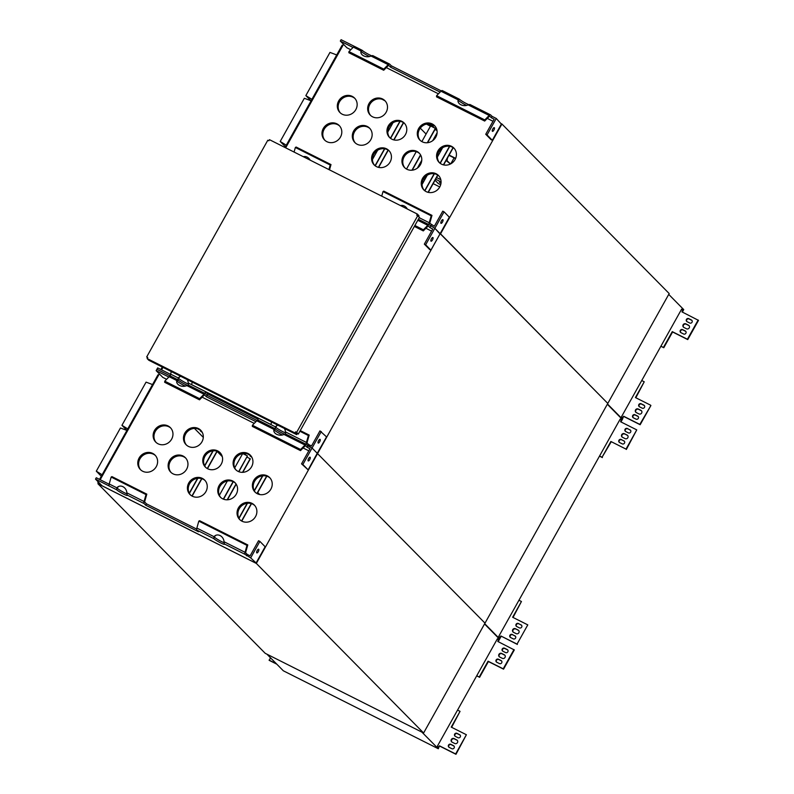 <?xml version="1.0" encoding="UTF-8"?>
<svg xmlns="http://www.w3.org/2000/svg" width="794" height="794" viewBox="0 0 794 794"><rect width="100%" height="100%" fill="white"/><g stroke="black" fill="none" stroke-linecap="round" stroke-linejoin="round"><path stroke-width="1.19" d="M626.009 449.106L610.864 441.484L626.009 449.106L636.758 429.882L620.551 421.733L621.394 420.224L620.213 419.024A1.588 0.566 -63.3 0 1 620.064 419.311L498.96 636.004A1.588 0.566 -63.3 0 1 498.801 636.262L499.982 637.463L500.825 635.954L517.033 644.103L527.782 624.878L517.033 644.103M521.589 625.305A1.737 1.618 -44.6 0 0 521.38 625.176L518.403 623.508L521.38 625.176M518.403 623.508A1.737 1.618 135.4 0 0 516.318 626.238A1.737 1.618 135.4 0 0 516.715 626.526L519.355 627.856A1.737 1.618 -44.6 0 0 521.44 625.116A1.737 1.618 -44.6 0 0 521.043 624.828M516.497 626.397A1.737 1.618 135.4 0 1 518.74 623.846M518.75 630.575A2.054 1.906 -44.6 0 0 518.462 630.386L515.485 628.719A2.054 1.906 -44.6 0 0 513.023 631.955A2.054 1.906 -44.6 0 0 513.49 632.292L516.13 633.622A2.054 1.906 -44.6 0 0 518.591 630.386A2.054 1.906 -44.6 0 0 518.125 630.049L515.485 628.719M513.202 632.113A2.054 1.906 135.4 0 1 515.822 629.066M515.455 636.292A1.737 1.618 -44.6 0 0 515.237 636.163L512.259 634.495L515.237 636.163M512.259 634.495A1.737 1.618 135.4 0 0 510.175 637.225A1.737 1.618 135.4 0 0 510.572 637.513L513.212 638.842A1.737 1.618 -44.6 0 0 515.296 636.103A1.737 1.618 -44.6 0 0 514.899 635.815M510.363 637.384A1.737 1.618 135.4 0 1 512.596 634.833M630.565 430.308A1.737 1.618 -44.6 0 0 630.357 430.179L627.379 428.512L630.357 430.179M627.379 428.512A1.737 1.618 135.4 0 0 625.295 431.241A1.737 1.618 135.4 0 0 625.692 431.529L628.332 432.859A1.737 1.618 -44.6 0 0 630.416 430.13A1.737 1.618 -44.6 0 0 630.019 429.842M625.474 431.4A1.737 1.618 135.4 0 1 627.717 428.849M627.726 435.578A2.054 1.906 -44.6 0 0 627.439 435.4L624.461 433.732A2.054 1.906 -44.6 0 0 622 436.958A2.054 1.906 -44.6 0 0 622.466 437.296L625.106 438.625A2.054 1.906 -44.6 0 0 627.568 435.4A2.054 1.906 -44.6 0 0 627.101 435.052L624.461 433.732M622.178 437.117A2.054 1.906 135.4 0 1 624.799 434.07M624.431 441.295A1.737 1.618 -44.6 0 0 624.213 441.166L621.236 439.499L624.213 441.166M621.236 439.499A1.737 1.618 135.4 0 0 619.161 442.228A1.737 1.618 135.4 0 0 619.548 442.516L622.188 443.846A1.737 1.618 -44.6 0 0 624.273 441.117A1.737 1.618 -44.6 0 0 623.876 440.829M619.34 442.387A1.737 1.618 135.4 0 1 621.573 439.836M527.782 624.878L512.626 617.256L521.44 601.495L518.948 600.244M521.44 601.495L513.033 617.464M517.37 644.44L500.825 635.954M636.758 429.882L626.347 449.454M610.864 441.484L602.051 457.255L611.191 441.831M599.559 456.004L602.051 457.255M599.49 456.133L602.388 457.592M607.341 404.255L622.337 419.46L620.958 421.942M484.697 623.687L499.704 638.902L501.163 636.292M498.86 638.475L499.704 638.902M621.394 420.224L619.965 419.5M162.294 367.046L160.904 369.528M416.9 215.243L417.168 214.767L418.676 216.286L418.984 215.74L417.307 214.043L416.691 215.144L417.753 215.67L296.648 432.363L295.586 431.837L294.981 432.928L147.138 358.56L147.753 357.469L146.692 356.933L267.796 140.24L268.858 140.776L269.464 139.675L417.307 214.043M295.755 432.005L297.621 433.623L295.457 432.541L295.586 431.837M147.555 357.806L146.692 356.933M295.576 432.68L298.316 434.06L419.421 217.367L417.753 215.67M298.316 434.06L296.648 432.363M294.981 432.928L296.648 434.626L296.956 434.08L295.447 432.551M296.648 434.626L148.806 360.258L147.138 358.56M418.051 215.978L418.676 216.286M271.479 421.971L271.091 424.254M270.784 424.433L191.582 384.594L192.277 382.132M374.629 165.36A10.292 9.538 135.4 0 1 375.661 151.793A10.292 9.538 135.4 0 1 389.249 150.939M419.589 153.54A10.292 9.538 -44.6 0 0 406.002 154.383A10.292 9.538 -44.6 0 0 404.97 167.961M324.994 140.399A10.292 9.538 135.4 0 1 326.026 126.822A10.292 9.538 135.4 0 1 339.614 125.968M439.608 162.869A10.292 9.538 135.4 0 1 440.64 149.292A10.292 9.538 135.4 0 1 454.228 148.438M355.335 142.989A10.292 9.538 135.4 0 1 356.367 129.422A10.292 9.538 135.4 0 1 369.964 128.568M340.348 112.937A10.292 9.538 135.4 0 1 341.38 99.359A10.292 9.538 135.4 0 1 354.968 98.506M370.689 115.527A10.292 9.538 135.4 0 1 371.721 101.95A10.292 9.538 135.4 0 1 385.308 101.106M389.973 137.898A10.292 9.538 135.4 0 1 391.015 124.321A10.292 9.538 135.4 0 1 404.603 123.477M434.943 126.067A10.292 9.538 -44.6 0 0 421.356 126.921A10.292 9.538 -44.6 0 0 420.314 140.498M438.884 175.911A10.292 9.538 -44.6 0 0 425.296 176.754A10.292 9.538 -44.6 0 0 424.264 190.332M376.535 166.651A10.292 9.538 135.4 0 1 374.192 164.953A10.292 9.538 135.4 0 1 374.828 150.939A10.292 9.538 135.4 0 1 388.842 150.503A10.292 9.538 135.4 0 1 389.249 163.346A10.292 9.538 135.4 0 1 376.535 166.651M391.879 139.188A10.292 9.538 135.4 0 1 389.546 137.491A10.292 9.538 135.4 0 1 390.172 123.477A10.292 9.538 135.4 0 1 404.196 123.04A10.292 9.538 135.4 0 1 404.593 135.883A10.292 9.538 135.4 0 1 391.879 139.188M372.594 116.817A10.292 9.538 135.4 0 1 370.252 115.12A10.292 9.538 135.4 0 1 370.887 101.106A10.292 9.538 135.4 0 1 384.901 100.669A10.292 9.538 135.4 0 1 385.308 113.512A10.292 9.538 135.4 0 1 372.594 116.817M342.244 114.227A10.292 9.538 135.4 0 1 339.911 112.52A10.292 9.538 135.4 0 1 340.537 98.506A10.292 9.538 135.4 0 1 354.561 98.069A10.292 9.538 135.4 0 1 354.968 110.912A10.292 9.538 135.4 0 1 342.244 114.227M357.24 144.28A10.292 9.538 135.4 0 1 354.908 142.583A10.292 9.538 135.4 0 1 355.533 128.568A10.292 9.538 135.4 0 1 369.557 128.132A10.292 9.538 135.4 0 1 369.954 140.975A10.292 9.538 135.4 0 1 357.24 144.28M441.514 164.16A10.292 9.538 135.4 0 1 439.171 162.462A10.292 9.538 135.4 0 1 439.807 148.438A10.292 9.538 135.4 0 1 453.831 148.002A10.292 9.538 135.4 0 1 454.228 160.845A10.292 9.538 135.4 0 1 441.514 164.16M326.9 141.689A10.292 9.538 135.4 0 1 324.557 139.992A10.292 9.538 135.4 0 1 325.193 125.978A10.292 9.538 135.4 0 1 339.217 125.531A10.292 9.538 135.4 0 1 339.614 138.374A10.292 9.538 135.4 0 1 326.9 141.689M285.671 147.823L343.534 44.325M98.704 482.365L97.94 483.745L256.333 563.422L449.335 217.179L444.064 211.829L434.864 228.315L429.256 224.791A3.484 1.251 -63.3 0 1 429.226 222.737L431.192 215.819L383.016 191.582L381.716 196.138M501.927 124.003L669.193 293.572L607.797 403.421L440.531 233.853L501.927 124.003L501.431 123.755M501.371 124.072L492.32 140.28L491 139.615L485.729 134.275L494.166 119.169L491.268 117.701L492.032 116.331L496.26 118.455L501.371 124.072M492.995 121.264L487.298 118.405M438.437 93.821L386.321 67.609M350.789 49.734L346.978 47.819L340.328 41.07L341.092 39.7L354.561 46.469M422.219 141.789A10.292 9.538 -44.6 0 0 434.933 138.474A10.292 9.538 -44.6 0 0 434.536 125.631A10.292 9.538 -44.6 0 0 420.512 126.077A10.292 9.538 -44.6 0 0 419.887 140.091A10.292 9.538 -44.6 0 0 422.219 141.789M406.875 169.251A10.292 9.538 -44.6 0 0 419.589 165.946A10.292 9.538 -44.6 0 0 419.192 153.093A10.292 9.538 -44.6 0 0 405.168 153.54A10.292 9.538 -44.6 0 0 404.533 167.554A10.292 9.538 -44.6 0 0 406.875 169.251M426.16 191.622A10.292 9.538 -44.6 0 0 438.884 188.307A10.292 9.538 -44.6 0 0 438.477 175.464A10.292 9.538 -44.6 0 0 424.453 175.911A10.292 9.538 -44.6 0 0 423.827 189.925A10.292 9.538 -44.6 0 0 426.16 191.622M294.068 152.051L295.358 147.486L296.142 147.049L330.989 164.576L329.49 169.866M383.016 191.582L383.79 191.136L431.976 215.373L431.192 215.819M400.474 205.577A6.332 5.211 60.6 0 1 407.312 209.011M330.989 164.576L330.215 165.013L295.358 147.486M303.318 156.706A6.332 5.211 60.6 0 1 310.156 160.14M330.215 165.013L328.914 169.579M444.064 211.829L442.754 211.174L434.308 226.28L430.02 223.422A1.896 0.685 -63.3 0 1 430.011 222.3L431.976 215.373M256.333 563.422L423.609 732.991L485.005 623.141L317.243 453.324L485.005 623.141L607.797 403.421L434.864 228.315L439.975 233.932L430.924 250.13L429.604 249.465L424.333 244.125L432.77 229.019L429.872 227.56L431.4 224.811M441.395 220.96A2.054 0.734 -63.3 0 1 442.863 219.67A2.054 0.734 -63.3 0 1 442.595 221.834A2.054 0.734 -63.3 0 1 441.017 223.342A2.054 0.734 -63.3 0 1 441.395 220.96M361.955 50.201L354.829 46.608A3.484 1.251 116.7 0 0 354.7 46.518A3.484 1.251 116.7 0 0 353.35 47.134L348.953 51.59L383.8 69.128L388.197 64.661L371.006 56.017A6.332 4.397 -175.1 0 1 364.198 56.096A6.332 4.397 -175.1 0 1 360.863 51.799A6.332 4.397 -175.1 0 1 361.042 50.995L360.982 52.027L361.459 51.699A6.332 0.715 -150.8 0 0 369.498 56.543M348.953 51.59L348.854 52.732L383.71 70.259L383.8 69.128M360.863 52.374A6.332 4.397 -175.1 0 1 360.942 52.136L362.223 50.33A6.332 0.715 -150.8 0 0 371.552 55.729M389.407 64.006L372.654 55.55L389.546 64.046A3.484 1.251 116.7 0 1 389.675 64.135L391.303 65.793L390.539 67.162L388.901 65.515A1.896 0.685 -63.3 0 0 388.842 65.465A1.896 0.685 -63.3 0 0 388.097 65.793L383.71 70.259M352.744 47.322L340.328 41.07M372.733 55.6L371.006 56.017M389.546 64.046A3.484 1.251 116.7 0 0 388.197 64.661M361.081 50.885L362.173 50.29L354.7 46.518M458.019 101.245A6.332 4.397 -175.1 0 1 458.098 101.007L458.604 100.57A6.332 0.715 -150.8 0 0 466.644 105.413M490.384 114.802L469.879 104.471L468.162 104.887A6.332 4.397 -175.1 0 1 461.354 104.967A6.332 4.397 -175.1 0 1 458.009 100.669A6.332 4.397 -175.1 0 1 458.188 99.875L459.379 99.2A6.332 0.715 -150.8 0 0 468.708 104.6M458.237 99.756L458.138 100.898L459.25 99.111L442.347 90.605A3.484 1.251 -63.3 0 1 442.476 90.695L459.111 99.071M458.188 99.875L440.998 91.221L436.601 95.687L436.511 96.818L484.687 121.055L489.084 116.589A1.896 0.685 -63.3 0 1 489.819 116.261A1.896 0.685 -63.3 0 1 489.888 116.311L491.268 117.701M440.998 91.221A3.484 1.251 -63.3 0 1 442.347 90.605M391.303 65.793L441.305 90.943M390.539 67.162L440.124 92.104M469.879 104.471L490.533 114.842A3.484 1.251 -63.3 0 1 490.652 114.931L492.032 116.331M436.601 95.687L484.787 119.924L489.183 115.458A3.484 1.251 -63.3 0 1 490.533 114.842M484.787 119.924L484.687 121.055M496.26 118.455L487.05 134.93L492.32 140.28M487.05 134.93L485.729 134.275M492.816 128.956A2.054 0.734 -63.3 0 1 494.285 127.665A2.054 0.734 -63.3 0 1 494.017 129.839A2.054 0.734 -63.3 0 1 492.439 131.338A2.054 0.734 -63.3 0 1 492.816 128.956M420.274 128.152L426.08 134.037M446.079 160.517L450.476 163.991M439.4 150.761L440.372 151.743M450.535 163.961L446.327 160.06M448.967 155.336L455.538 158.631M455.657 158.353L449.116 155.068M440.839 150.9L439.707 150.334M450.793 163.822L454.099 157.907M447.538 157.937L447.052 160.428M441.047 182.729L439.3 182.015L440.968 183.404M435.043 180.258L438.258 183.523L440.68 184.734M441.077 181.945L435.628 179.206M440.819 179.702L436.551 177.558M439.767 186.957L433.157 183.632M424.879 179.464L423.639 178.839M385.021 100.858L382.271 99.339M434.655 125.829L431.221 124.102M392.961 122.792L387.78 132.062M377.616 150.255L372.436 159.525M399.888 121.303L390.41 138.255M384.534 148.766L375.056 165.718M400.126 121.343L390.588 138.394M384.772 148.806L375.244 165.867M403.421 122.594L393.755 139.883M388.067 150.056L378.41 167.355M403.61 122.723L393.983 139.942M388.266 150.185L378.639 167.405M430.348 123.914L429.931 124.648L428.274 123.804M431.549 126.395L432.095 125.432L434.427 127.844M427.589 142.712L435.539 128.489L430.616 125.928L421.862 141.59M416.235 151.664L406.508 169.062M430.586 123.953L431.023 126.137M417.852 167.752L421.703 160.854M433.196 140.29L437.057 133.392M417.386 168.12L421.763 160.289M432.73 140.657L437.107 132.826M412.235 170.174L420.671 155.088M411.957 170.204L420.532 154.86M427.311 142.741L435.37 128.32M437.008 130.534L434.963 129.501M431.033 124.906L432.095 125.432M430.725 125.452L429.931 124.648M426.477 124.062L430.417 126.276M442.595 147.753L437.415 157.023M427.251 175.216L422.071 184.486M449.513 146.265L440.035 163.227M434.169 173.737L424.691 190.689M449.761 146.304L440.223 163.365M434.407 173.767L424.869 190.828M453.056 147.565L443.389 164.854M437.702 175.027L428.035 192.317M453.245 147.684L443.618 164.914M437.901 175.146L428.274 192.376M342.859 45.506L342.184 45.169L284.996 147.486M310.92 100.749L305.839 95.598L329.976 52.414L336.716 54.945M305.839 95.598L311.913 99.329M285.413 146.741L280.203 141.461L304.34 98.277L311.089 100.808M280.203 141.461L286.277 145.193M607.489 403.977L622.496 419.182L623.618 416.235L622.774 417.753L621.593 416.552A1.588 0.566 -63.3 0 0 621.752 416.284L681.46 309.452A1.588 0.566 -63.3 0 0 681.609 309.174L682.79 310.365L681.361 309.64M668.737 294.395L683.733 309.61L682.354 312.082M682.79 310.365L681.947 311.873L698.492 320.369L687.743 339.594L672.587 331.971L663.784 347.732L660.886 346.273M660.955 346.144L663.784 347.732M698.154 320.032L687.406 339.256L672.26 331.634L663.447 347.395M623.618 416.235L639.825 424.393L650.911 405.506L640.163 424.73L623.955 416.582M641.741 380.524L644.232 381.785L635.418 397.546L650.574 405.168M680.944 332.656L683.584 333.986A1.737 1.618 -44.6 0 0 685.669 331.257A1.737 1.618 -44.6 0 0 685.282 330.969L682.641 329.639A1.737 1.618 135.4 0 0 680.557 332.378A1.737 1.618 135.4 0 0 680.944 332.656M683.862 327.446L686.502 328.776A2.054 1.906 -44.6 0 0 688.964 325.54A2.054 1.906 -44.6 0 0 688.497 325.203L685.857 323.873A2.054 1.906 -44.6 0 0 683.396 327.098A2.054 1.906 -44.6 0 0 683.862 327.446M687.088 321.679L689.728 322.999A1.737 1.618 -44.6 0 0 691.812 320.27A1.737 1.618 -44.6 0 0 691.415 319.982L688.775 318.652A1.737 1.618 135.4 0 0 686.691 321.391A1.737 1.618 135.4 0 0 687.088 321.679M633.364 417.803L636.004 419.123A1.737 1.618 -44.6 0 0 638.088 416.393A1.737 1.618 -44.6 0 0 637.691 416.106L635.051 414.776A1.737 1.618 135.4 0 0 632.967 417.515A1.737 1.618 135.4 0 0 633.364 417.803M636.282 412.582L638.922 413.912A2.054 1.906 -44.6 0 0 641.383 410.677A2.054 1.906 -44.6 0 0 640.917 410.339L638.277 409.009A2.054 1.906 -44.6 0 0 635.815 412.245A2.054 1.906 -44.6 0 0 636.282 412.582M639.507 406.816L642.148 408.146A1.737 1.618 -44.6 0 0 644.232 405.406A1.737 1.618 -44.6 0 0 643.835 405.119L641.195 403.789A1.737 1.618 135.4 0 0 639.11 406.528A1.737 1.618 135.4 0 0 639.507 406.816M621.652 418.766L622.496 419.182M635.825 397.754L644.232 381.785M683.574 327.257A2.054 1.906 135.4 0 1 686.195 324.21L685.857 323.873M689.123 325.719A2.054 1.906 -44.6 0 0 688.835 325.54L686.195 324.21M680.736 332.527A1.737 1.618 135.4 0 1 682.969 329.976L682.641 329.639M685.827 331.435A1.737 1.618 -44.6 0 0 685.609 331.306L682.969 329.976M686.87 321.54A1.737 1.618 135.4 0 1 689.113 318.99L688.775 318.652M691.961 320.448A1.737 1.618 -44.6 0 0 691.753 320.319L689.113 318.99M635.994 412.404A2.054 1.906 135.4 0 1 638.614 409.347L638.277 409.009M641.542 410.855A2.054 1.906 -44.6 0 0 641.254 410.677L638.614 409.347M633.155 417.664A1.737 1.618 135.4 0 1 635.389 415.113L635.051 414.776M638.247 416.582A1.737 1.618 -44.6 0 0 638.029 416.443L635.389 415.113M639.289 406.687A1.737 1.618 135.4 0 1 641.532 404.136L641.195 403.789M644.381 405.595A1.737 1.618 -44.6 0 0 644.172 405.456L641.532 404.136M421.922 732.147L438.308 748.752L439.429 745.804L438.586 747.313L437.405 746.122A1.588 0.566 -63.3 0 0 437.563 745.854L497.272 639.021A1.588 0.566 -63.3 0 0 497.421 638.733L498.602 639.934L497.163 639.21M484.548 623.965L499.545 639.17L498.166 641.651M266.953 654.187L283.339 670.801L438.308 748.752M498.602 639.934L497.759 641.443L514.304 649.939L503.555 669.163L488.399 661.541L479.596 677.302L476.698 675.843M476.767 675.714L479.596 677.302M513.966 649.601L503.217 668.826L488.072 661.204L479.258 676.964M270.397 657.68L269.374 660.439L276.788 664.161M276.461 663.824L269.037 660.092M439.429 745.804L455.637 753.963L466.386 734.738L455.974 754.3L439.767 746.142M457.552 710.094L460.044 711.345L451.23 727.115L466.386 734.738M496.756 662.226L499.396 663.556A1.737 1.618 -44.6 0 0 501.48 660.826A1.737 1.618 -44.6 0 0 501.083 660.539L498.443 659.209A1.737 1.618 135.4 0 0 496.359 661.938A1.737 1.618 135.4 0 0 496.756 662.226M499.674 657.015L502.314 658.335A2.054 1.906 -44.6 0 0 504.776 655.11A2.054 1.906 -44.6 0 0 504.309 654.772L501.669 653.442A2.054 1.906 -44.6 0 0 499.208 656.668A2.054 1.906 -44.6 0 0 499.674 657.015M502.9 651.239L505.54 652.569A1.737 1.618 -44.6 0 0 507.624 649.839A1.737 1.618 -44.6 0 0 507.227 649.552L504.587 648.222A1.737 1.618 135.4 0 0 502.503 650.961A1.737 1.618 135.4 0 0 502.9 651.239M449.176 747.372L451.816 748.692A1.737 1.618 -44.6 0 0 453.9 745.963A1.737 1.618 -44.6 0 0 453.503 745.675L450.863 744.345A1.737 1.618 135.4 0 0 448.779 747.085A1.737 1.618 135.4 0 0 449.176 747.372M452.094 742.152L454.734 743.482A2.054 1.906 -44.6 0 0 457.195 740.246A2.054 1.906 -44.6 0 0 456.729 739.909L454.089 738.579A2.054 1.906 -44.6 0 0 451.627 741.814A2.054 1.906 -44.6 0 0 452.094 742.152M455.319 736.385L457.959 737.705A1.737 1.618 -44.6 0 0 460.044 734.976A1.737 1.618 -44.6 0 0 459.647 734.688L457.007 733.358A1.737 1.618 135.4 0 0 454.922 736.098A1.737 1.618 135.4 0 0 455.319 736.385M451.637 727.324L460.044 711.345M499.386 656.827A2.054 1.906 135.4 0 1 502.007 653.78L501.669 653.442M504.934 655.288A2.054 1.906 -44.6 0 0 504.647 655.11L502.007 653.78M496.548 662.097A1.737 1.618 135.4 0 1 498.781 659.546L498.443 659.209M501.639 661.005A1.737 1.618 -44.6 0 0 501.421 660.876L498.781 659.546M502.681 651.11A1.737 1.618 135.4 0 1 504.924 648.559L504.587 648.222M507.773 650.018A1.737 1.618 -44.6 0 0 507.565 649.889L504.924 648.559M451.806 741.963A2.054 1.906 135.4 0 1 454.426 738.916L454.089 738.579M457.354 740.425A2.054 1.906 -44.6 0 0 457.066 740.246L454.426 738.916M448.957 747.233A1.737 1.618 135.4 0 1 451.2 744.683L450.863 744.345M454.059 746.142A1.737 1.618 -44.6 0 0 453.84 746.013L451.2 744.683M455.101 736.246A1.737 1.618 135.4 0 1 457.344 733.696L457.007 733.358M460.192 735.155A1.737 1.618 -44.6 0 0 459.984 735.026L457.344 733.696M98.178 481.829L98.357 482.99M158.641 375.115L157.996 374.788L99.538 479.397M97.831 482.454L98.476 482.772M126.931 430.378L121.939 425.316L146.066 382.132L152.537 384.564M121.939 425.316L127.755 428.899M101.295 476.241L96.302 471.179L120.44 427.996L126.901 430.427M96.302 471.179L102.128 474.762M142.712 471.259A10.292 9.538 135.4 0 1 140.369 469.552A10.292 9.538 135.4 0 1 141.004 455.538A10.292 9.538 135.4 0 1 155.029 455.101A10.292 9.538 135.4 0 1 155.425 467.944A10.292 9.538 135.4 0 1 142.712 471.259M140.806 469.969A10.292 9.538 135.4 0 1 141.838 456.391A10.292 9.538 135.4 0 1 155.425 455.538M158.056 443.786A10.292 9.538 135.4 0 1 155.723 442.089A10.292 9.538 135.4 0 1 156.349 428.075A10.292 9.538 135.4 0 1 170.373 427.638A10.292 9.538 135.4 0 1 170.77 440.481A10.292 9.538 135.4 0 1 158.056 443.786M156.15 442.506A10.292 9.538 135.4 0 1 157.192 428.929A10.292 9.538 135.4 0 1 170.779 428.075M194.441 428.413L203.294 437.375M217.129 451.409L222.29 456.639M257.713 492.548L259.668 494.523M257.325 493.729A10.292 9.538 135.4 0 1 254.983 492.022A10.292 9.538 135.4 0 1 255.618 478.008A10.292 9.538 135.4 0 1 269.642 477.571A10.292 9.538 135.4 0 1 270.039 490.414A10.292 9.538 135.4 0 1 257.325 493.729M238.031 471.358A10.292 9.538 -44.6 0 0 250.745 468.043A10.292 9.538 -44.6 0 0 250.348 455.2A10.292 9.538 -44.6 0 0 236.324 455.637A10.292 9.538 -44.6 0 0 235.699 469.651A10.292 9.538 -44.6 0 0 238.031 471.358M188.396 446.387A10.292 9.538 -44.6 0 0 201.12 443.082A10.292 9.538 -44.6 0 0 200.713 430.239A10.292 9.538 -44.6 0 0 186.689 430.676A10.292 9.538 -44.6 0 0 186.064 444.69A10.292 9.538 -44.6 0 0 188.396 446.387M173.052 473.849A10.292 9.538 135.4 0 1 170.71 472.152A10.292 9.538 135.4 0 1 171.345 458.138A10.292 9.538 135.4 0 1 185.369 457.701A10.292 9.538 135.4 0 1 185.766 470.544A10.292 9.538 135.4 0 1 173.052 473.849M246.448 555.76L247.212 554.381L250.12 555.84L258.556 540.734L259.876 541.399L265.146 546.748L256.095 562.946L250.666 557.884L245.068 554.361A3.484 1.251 -63.3 0 1 245.038 552.306L247.003 545.379L198.818 521.142L199.602 520.705L247.788 544.942L247.003 545.379M306.196 444.362L285.691 434.04L283.974 434.457A6.332 4.397 -175.1 0 1 277.166 434.536A6.332 4.397 -175.1 0 1 273.821 430.239A6.332 4.397 -175.1 0 1 273.999 429.435L256.809 420.79L252.413 425.256L300.598 449.493L304.995 445.027A3.484 1.251 -63.3 0 1 306.345 444.412A3.484 1.251 -63.3 0 1 306.464 444.501L307.844 445.9L308.608 444.531L311.516 445.99L319.952 430.884L326.542 436.889L317.253 453.285L312.062 448.024L317.253 453.285L308.132 469.849L301.541 463.835L309.978 448.729L307.079 447.27L307.844 445.9L312.062 448.024L302.861 464.5L301.541 463.835M308.806 450.833L303.109 447.975M254.249 423.391L202.133 397.169M166.601 379.304L162.79 377.388L156.14 370.639L156.904 369.27L170.373 376.038L156.904 369.27L157.678 367.9L170.541 374.371M100.183 479.715L159.336 373.885M241.972 521.192A10.292 9.538 -44.6 0 0 254.695 517.877A10.292 9.538 -44.6 0 0 254.288 505.034A10.292 9.538 -44.6 0 0 240.264 505.48A10.292 9.538 -44.6 0 0 239.639 519.494A10.292 9.538 -44.6 0 0 241.972 521.192M207.691 468.758A10.292 9.538 135.4 0 1 205.358 467.061A10.292 9.538 135.4 0 1 205.983 453.046A10.292 9.538 135.4 0 1 220.007 452.61A10.292 9.538 135.4 0 1 220.404 465.453A10.292 9.538 135.4 0 1 207.691 468.758M192.347 496.22A10.292 9.538 135.4 0 1 190.004 494.523A10.292 9.538 135.4 0 1 190.639 480.509A10.292 9.538 135.4 0 1 204.654 480.072A10.292 9.538 135.4 0 1 205.06 492.915A10.292 9.538 135.4 0 1 192.347 496.22M222.687 498.821A10.292 9.538 135.4 0 1 220.345 497.123A10.292 9.538 135.4 0 1 220.98 483.109A10.292 9.538 135.4 0 1 234.994 482.663A10.292 9.538 135.4 0 1 235.401 495.506A10.292 9.538 135.4 0 1 222.687 498.821M250.755 455.637A10.292 9.538 -44.6 0 0 237.168 456.49A10.292 9.538 -44.6 0 0 236.126 470.068M201.12 430.676A10.292 9.538 -44.6 0 0 187.533 431.519A10.292 9.538 -44.6 0 0 186.501 445.097M254.695 505.47A10.292 9.538 -44.6 0 0 241.108 506.324A10.292 9.538 -44.6 0 0 240.066 519.901M205.785 467.468A10.292 9.538 135.4 0 1 206.817 453.89A10.292 9.538 135.4 0 1 220.414 453.046M171.147 472.559A10.292 9.538 135.4 0 1 172.179 458.982A10.292 9.538 135.4 0 1 185.766 458.138M190.441 494.93A10.292 9.538 135.4 0 1 191.473 481.353A10.292 9.538 135.4 0 1 205.06 480.509M255.42 492.439A10.292 9.538 135.4 0 1 256.452 478.861A10.292 9.538 135.4 0 1 270.039 478.008M220.782 497.53A10.292 9.538 135.4 0 1 221.814 483.953A10.292 9.538 135.4 0 1 235.401 483.099M213.963 536.833L214.043 536.714A6.332 5.211 60.6 0 1 215.412 535.513A6.332 5.211 60.6 0 1 220.96 536.099A6.332 5.211 60.6 0 1 224.017 541.736L224.335 543.93A6.332 0.715 29.2 0 1 224.523 544.297A6.332 0.715 29.2 0 1 219.779 542.451A6.332 0.715 29.2 0 1 213.785 538.62L213.963 536.833L214.827 536.278A6.332 5.211 60.6 0 1 215.819 535.315M224.017 542.699A6.332 0.715 29.2 0 1 218.807 540.109A6.332 0.715 29.2 0 1 214.559 537.25L214.747 536.397M247.212 554.381L245.832 552.981A1.896 0.685 -63.3 0 1 245.812 551.87L247.788 544.942M198.818 521.142L196.852 528.07L214.043 536.714M111.17 477.055L111.954 476.618L146.801 494.146L146.017 494.583L111.17 477.055L109.205 483.983L116.897 487.844A6.332 5.211 60.6 0 1 118.256 486.643A6.332 5.211 60.6 0 1 123.814 487.228A6.332 5.211 60.6 0 1 126.861 492.866L127.189 495.059A6.332 0.715 29.2 0 1 127.368 495.426A6.332 0.715 29.2 0 1 122.633 493.58A6.332 0.715 29.2 0 1 116.639 489.749L116.807 487.963L117.681 487.407A6.332 5.211 60.6 0 1 118.663 486.444M146.017 494.583L144.051 501.51A3.484 1.251 116.7 0 0 144.091 503.565L127.189 495.059M126.861 493.828A6.332 0.715 29.2 0 1 121.651 491.238A6.332 0.715 29.2 0 1 117.403 488.379L117.591 487.526M146.801 494.146L144.836 501.074A1.896 0.685 -63.3 0 0 144.855 502.185L146.483 503.843L145.719 505.212L144.091 503.565M109.145 484.221L96.282 477.75L95.508 479.129L109.235 486.027A3.484 1.251 -63.3 0 1 109.205 483.983M213.785 538.62L196.892 530.124A3.484 1.251 -63.3 0 1 196.852 528.07M177.767 379.76L170.631 376.177A3.484 1.251 116.7 0 0 170.512 376.088A3.484 1.251 116.7 0 0 169.162 376.703L164.765 381.16L199.612 398.687L199.512 399.829L164.666 382.301L164.765 381.16M205.219 393.566L188.545 385.169L186.818 385.586A6.332 4.397 -175.1 0 1 180.01 385.666A6.332 4.397 -175.1 0 1 176.675 381.368A6.332 4.397 -175.1 0 1 176.854 380.564L178.035 379.899A6.332 0.715 -150.8 0 0 187.364 385.288A6.332 0.715 29.2 0 1 178.035 379.899L178.203 378.113L179.077 377.547A6.332 5.211 60.6 0 1 180.059 376.584M170.512 376.088L177.985 379.85L177.261 381.269A6.332 0.715 -150.8 0 0 185.3 386.112M176.675 381.944A6.332 4.397 -175.1 0 1 176.754 381.706L176.893 380.455M188.545 385.169L205.358 393.616A3.484 1.251 116.7 0 0 204.008 394.231L199.612 398.687M205.467 391.581L205.448 391.65A3.484 1.251 116.7 0 0 205.487 393.705L207.115 395.352L206.341 396.732L204.713 395.075A1.896 0.685 -63.3 0 0 204.654 395.025A1.896 0.685 -63.3 0 0 203.909 395.362L199.512 399.829M273.999 429.435L275.181 428.77A6.332 0.715 -150.8 0 0 284.52 434.159A6.332 0.715 29.2 0 1 275.181 428.77L275.439 426.864A6.332 5.211 60.6 0 1 276.808 425.653A6.332 5.211 60.6 0 1 277.94 425.217M256.809 420.79A3.484 1.251 -63.3 0 1 258.159 420.175L275.061 428.671L274.416 430.14A6.332 0.715 -150.8 0 0 282.456 434.983M273.831 430.814A6.332 4.397 -175.1 0 1 273.9 430.576L274.049 429.326M284.361 428.442A6.332 5.211 60.6 0 1 285.413 431.876L285.622 433.99L306.345 444.412M252.413 425.256L252.313 426.388L300.499 450.625L304.896 446.159A1.896 0.685 -63.3 0 1 305.63 445.831A1.896 0.685 -63.3 0 1 305.7 445.881L307.079 447.27M300.598 449.493L300.499 450.625M258.159 420.175A3.484 1.251 -63.3 0 1 258.288 420.264L274.923 428.641M258.06 419.222L207.879 393.983L207.115 395.352L205.487 393.705A3.484 1.251 116.7 0 0 205.358 393.616M257.206 550.52A2.054 0.734 -63.3 0 1 258.675 549.24A2.054 0.734 -63.3 0 1 258.407 551.403A2.054 0.734 -63.3 0 1 256.829 552.912A2.054 0.734 -63.3 0 1 257.206 550.52M196.892 530.124L198.52 531.772L145.719 505.212M196.664 529.082L146.483 503.843M259.876 541.399L250.666 557.884M95.508 479.129L102.079 485.779L255.857 563.135M168.556 376.882L156.14 370.639M207.115 395.352L257.117 420.512L207.115 395.352M206.341 396.732L255.936 421.674M308.628 458.515A2.054 0.734 -63.3 0 1 310.097 457.235A2.054 0.734 -63.3 0 1 309.829 459.398A2.054 0.734 -63.3 0 1 308.241 460.907A2.054 0.734 -63.3 0 1 308.628 458.515M302.861 464.5L308.132 469.849M97.94 483.745L265.206 653.313L423.609 732.991M140.945 470.088L141.689 470.653M200.862 430.457L197.349 428.691M250.497 455.428L246.984 453.652M212.911 450.863L204.604 465.711M197.557 478.325L189.26 493.183M213.189 450.823L204.733 465.959M197.845 478.286L189.389 493.421M217 451.161L207.284 468.539M201.656 478.623L191.94 496.002M217.228 451.23L207.492 468.649M201.875 478.693L192.138 496.121M201.001 430.576L200.416 431.003L202.291 432.412M201.815 431.599L200.416 431.003M262.546 475.824L254.239 490.682M247.192 503.287L238.895 518.145M262.824 475.795L254.368 490.92M247.48 503.257L239.024 518.383M266.635 476.122L256.919 493.511M251.281 503.594L241.575 520.973M266.853 476.192L257.117 493.62M251.509 503.664L241.773 521.082M250.636 455.538L250.05 455.964L251.926 457.384M251.45 456.57L250.05 455.964M246.339 455.389L244.473 453.364M243.629 454.029L243.986 453.384M238.885 471.725L247.44 455.945L242.696 453.553L234.716 467.825M227.342 481.015L219.372 495.287M227.461 499.793L236.195 484.171M242.805 472.331L250.328 458.872L247.043 457.126M227.193 499.803L236.046 483.953M242.537 472.341L250.16 458.704M223.531 499.198L233.297 481.72M223.322 499.108L233.089 481.621M238.666 471.646L247.44 455.945M170.591 376.128A3.484 1.251 -63.3 0 1 170.601 374.123L171.325 371.582M285.413 432.839A6.332 0.715 29.2 0 1 280.203 430.259A6.332 0.715 29.2 0 1 275.955 427.39L276.223 426.418A6.332 5.211 60.6 0 1 277.215 425.455M258.239 420.215A3.484 1.251 -63.3 0 1 258.248 418.21L275.439 426.864M275.359 426.983L276.143 426.537M207.879 393.983L206.251 392.335A1.896 0.685 -63.3 0 1 206.122 391.908M187.205 379.572A6.332 5.211 60.6 0 1 188.257 383.006L188.545 385.159M188.257 383.968A6.332 0.715 29.2 0 1 183.047 381.388A6.332 0.715 29.2 0 1 178.799 378.52L178.987 377.666M178.203 378.113L178.293 377.994A6.332 5.211 60.6 0 1 179.652 376.783A6.332 5.211 60.6 0 1 180.784 376.346M308.608 444.531L307.228 443.131A1.896 0.685 -63.3 0 1 307.218 442.01L309.184 435.082L308.4 435.529L299.894 431.251M309.184 435.082L300.261 430.596M321.272 431.549L312.062 448.024L306.464 444.501A3.484 1.251 -63.3 0 1 306.434 442.447L308.4 435.529M318.602 440.67A2.054 0.734 -63.3 0 1 320.071 439.38A2.054 0.734 -63.3 0 1 319.803 441.553A2.054 0.734 -63.3 0 1 318.225 443.062A2.054 0.734 -63.3 0 1 318.602 440.67M414.369 226.419L423.291 230.915L427.688 226.449A1.896 0.685 -63.3 0 1 428.423 226.111A1.896 0.685 -63.3 0 1 428.492 226.161L429.872 227.56M414.885 225.496L423.391 229.774L427.787 225.317A3.484 1.251 -63.3 0 1 429.137 224.702A3.484 1.251 -63.3 0 1 429.256 224.791L434.864 228.315L425.653 244.79L430.924 250.13M423.391 229.774L423.291 230.915M431.599 231.123L425.902 228.255M425.653 244.79L424.333 244.125M431.42 238.805A2.054 0.734 -63.3 0 1 432.889 237.515A2.054 0.734 -63.3 0 1 432.621 239.689A2.054 0.734 -63.3 0 1 431.033 241.197A2.054 0.734 -63.3 0 1 431.42 238.805M161.579 369.865L162.969 367.384M419.232 217.715L429.226 222.737M361.042 50.995L353.35 47.134M489.183 115.458L468.162 104.887M213.745 538.57L214.509 537.201M224.017 541.736L245.038 552.306M126.861 492.866L144.051 501.51M116.589 489.7L117.363 488.33M116.639 489.749L109.235 486.027M245.068 554.361L224.335 543.93M204.008 394.231L186.818 385.586M176.854 380.564L169.162 376.703M304.995 445.027L283.974 434.457M275.141 428.72L275.905 427.341M188.257 383.006L205.448 391.65M177.985 379.85L178.759 378.47M170.601 374.123L178.293 377.994M285.413 431.876L306.434 442.447M427.787 225.317L417.793 220.285M429.137 224.702L418.359 219.283L428.988 224.652"/></g></svg>
